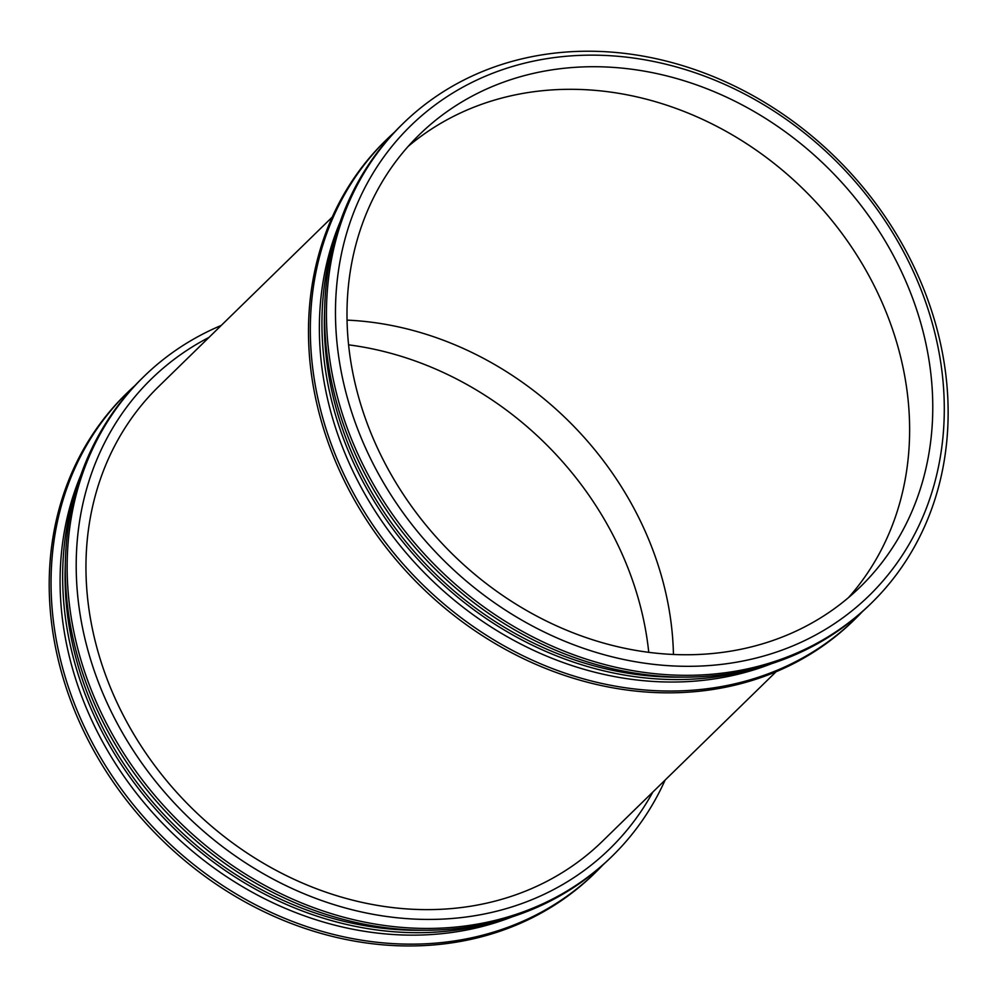 <?xml version="1.0" encoding="UTF-8"?>
<svg xmlns="http://www.w3.org/2000/svg" width="998" height="998" viewBox="0 0 998 998"><rect width="100%" height="100%" fill="white"/><g stroke="black" fill="none" stroke-linecap="round" stroke-linejoin="round"><path stroke-width="1.5" d="M648.75 652.318A315.792 269.26 45.7 0 0 640.417 606.36A315.792 269.26 45.7 0 0 348.589 344.846M135.042 385.453A335.166 285.777 45.7 0 0 127.769 392.264L125.923 394.073A335.166 285.777 45.7 0 0 155.563 833.53A335.166 285.777 45.7 0 0 594.184 873.737L596.031 871.928A335.166 285.777 45.7 0 0 603.017 864.829M127.769 392.264A335.166 285.777 45.7 0 0 157.41 831.733A335.166 285.777 45.7 0 0 596.031 871.928M80.963 474.774A328.217 279.852 45.7 0 0 164.246 825.059A328.217 279.852 45.7 0 0 512.423 916.75M76.921 487.211A330.326 281.648 45.7 0 0 167.489 821.89A330.326 281.648 45.7 0 0 499.886 920.48M65.332 563.795A328.217 279.852 45.7 0 0 423.052 930.223M221.244 325.435A335.166 285.777 45.7 0 0 143.874 376.545L142.015 378.354A335.166 285.777 45.7 0 0 171.656 817.824A335.166 285.777 45.7 0 0 610.277 858.018L612.136 856.222A335.166 285.777 45.7 0 0 665.092 780.099M143.874 376.545A335.166 285.777 45.7 0 0 173.502 816.015A335.166 285.777 45.7 0 0 612.136 856.222M208.981 337.411A328.217 279.852 45.7 0 0 180.351 809.341A328.217 279.852 45.7 0 0 652.829 792.063M158.67 386.525A317.688 270.882 45.7 0 0 186.763 803.066A317.688 270.882 45.7 0 0 602.518 841.177L776.095 671.729L602.518 841.177A317.688 270.882 45.7 0 1 186.763 803.066A317.688 270.882 45.7 0 1 158.67 386.525L332.247 217.077L158.67 386.525M394.322 132.335A335.166 285.777 45.7 0 0 387.049 139.146L385.203 140.955A335.166 285.777 45.7 0 0 414.844 580.412A335.166 285.777 45.7 0 0 853.465 620.619L855.311 618.822A335.166 285.777 45.7 0 0 862.297 611.712M387.049 139.146A335.166 285.777 45.7 0 0 416.69 578.615A335.166 285.777 45.7 0 0 855.311 618.822M340.243 221.656A328.217 279.852 45.7 0 0 423.526 571.941A328.217 279.852 45.7 0 0 771.704 663.633M336.201 234.093A330.326 281.648 45.7 0 0 426.77 568.773A330.326 281.648 45.7 0 0 759.166 667.363M324.612 310.677A328.217 279.852 45.7 0 0 682.333 677.106M403.155 123.44L401.308 125.237A335.166 285.777 45.7 0 0 430.936 564.706A335.166 285.777 45.7 0 0 869.557 604.913L871.416 603.104A335.166 285.777 45.7 0 0 937.596 331.336A335.166 285.777 45.7 0 0 707.657 74.314A335.166 285.777 45.7 0 0 403.155 123.44A335.166 285.777 45.7 0 0 432.795 562.897A335.166 285.777 45.7 0 0 871.416 603.104M933.966 329.465A328.217 279.852 45.7 0 0 424.749 113.123A328.217 279.852 45.7 0 0 560.913 639.618A328.217 279.852 45.7 0 0 933.966 329.465M922.838 330.65A315.792 269.26 45.7 0 0 706.185 88.473A315.792 269.26 45.7 0 0 419.285 134.755A315.792 269.26 45.7 0 0 447.204 548.825A315.792 269.26 45.7 0 0 860.476 586.712A315.792 269.26 45.7 0 0 922.838 330.65M848.512 597.59A315.792 269.26 45.7 0 0 899.697 353.242A315.792 269.26 45.7 0 0 691.589 114.52A315.792 269.26 45.7 0 0 408.107 146.457M673.438 654.463A315.792 269.26 45.7 0 0 663.558 583.768A315.792 269.26 45.7 0 0 347.042 320.121"/></g></svg>
